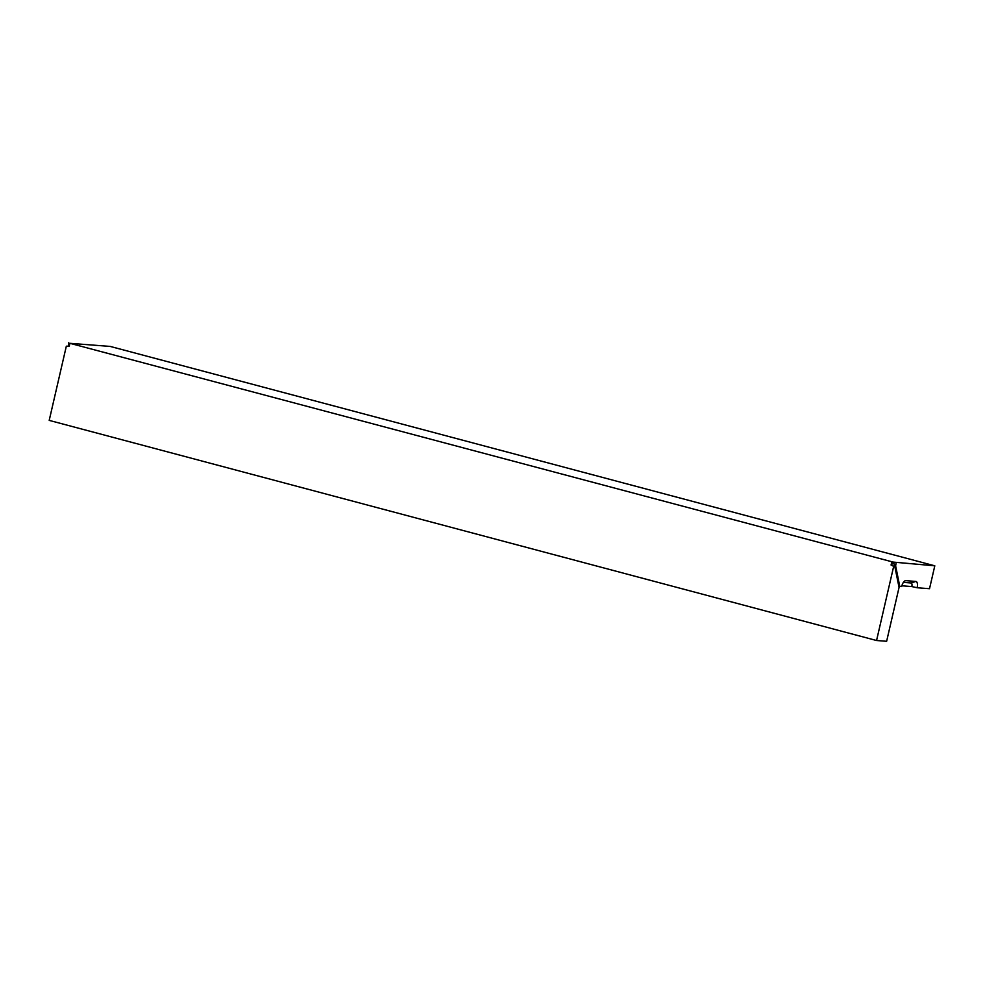 <?xml version="1.0" encoding="UTF-8"?>
<svg xmlns="http://www.w3.org/2000/svg" width="984" height="984" viewBox="0 0 984 984"><rect width="100%" height="100%" fill="white"/><g stroke="black" fill="none" stroke-linecap="round" stroke-linejoin="round"><path stroke-width="1.48" d="M892.771 563.611L893.115 562.085L69.913 343.318L69.2 346.368L66.334 346.183L49.2 420.389L876.559 640.51L893.693 566.304L894.911 566.944L891.074 565.037L892.992 565.997L891.738 565.087L892.094 563.561L894.382 563.992L894.493 566.673M893.115 562.085L934.8 565.812L110.183 346.417L69.913 343.318M891.074 565.037L891.775 561.987M898.798 586.144L901.664 586.55A6.273 2.657 -75.1 0 1 905.206 580.732A6.273 2.657 -75.1 0 1 905.76 580.658L915.821 581.433A6.273 2.657 -75.1 0 1 917.1 587.743L929.523 588.703L934.8 565.812M899.782 586.415L895.637 565.911L896.104 562.836M903.386 582.38L911.086 582.983A3.555 1.501 -75.1 0 1 911.811 586.562L917.1 587.743M901.861 585.788L911.811 586.562M69.286 346.048L68.388 346.356M68.277 345.778L68.745 342.715M894.259 565.542L895.637 565.911M894.911 566.944L899.056 587.448L886.633 641.285L876.559 640.51M915.821 581.433L911.086 582.983M905.76 580.658L904.665 581.015M892.66 565.788L893.878 566.378"/></g></svg>
